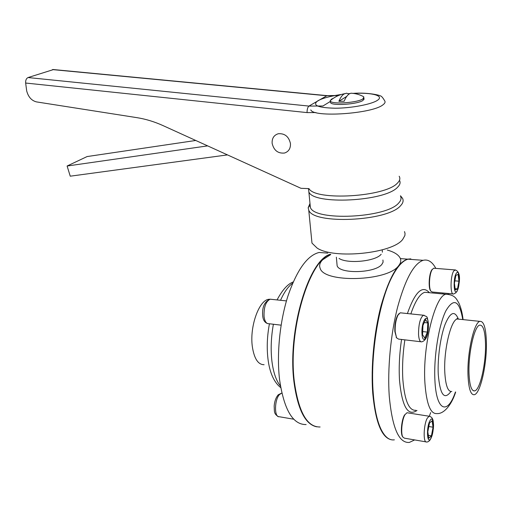 <?xml version="1.0" encoding="UTF-8"?>
<svg xmlns="http://www.w3.org/2000/svg" width="512" height="512" viewBox="0 0 512 512"><rect width="100%" height="100%" fill="white"/><g stroke="black" fill="none" stroke-linecap="round" stroke-linejoin="round"><path stroke-width="0.77" d="M399.475 180.314L399.578 180.493C400.653 182.592 400.019 184.806 397.67 187.13C385.222 201.632 312.653 205.094 308.851 191.795L308.454 188.608M400.506 196.147C401.587 198.355 400.966 200.659 398.637 203.078C386.317 218.163 314.221 221.312 310.368 207.373L309.818 205.235L310.016 203.802M400.486 195.77L402.566 198.381C403.686 200.685 403.053 203.098 400.653 205.626C387.91 221.453 312.73 224.698 308.742 210.074L308.166 207.789L309.984 203.462M404.518 231.584L405.043 233.542L404.877 235.565L402.675 239.456C392.384 253.536 333.715 259.354 317.107 248.064L311.981 243.11L311.584 239.027M382.918 260L383.104 262.163L381.869 264.378C375.27 273.254 339.411 274.202 337.12 265.709L336.928 263.501M387.277 250.048C394.291 252.026 398.624 254.778 400.269 258.317C401.261 260.71 400.717 263.174 398.637 265.709C387.693 281.434 323.91 283.187 320.16 268.294C318.976 265.434 319.853 262.566 322.79 259.686L330.778 254.528M381.171 254.253C375.68 261.357 347.699 264.128 339.059 258.451M227.488 154.899L70.246 176.186L67.104 166.016L87.091 156.563L195.744 140.474M67.104 166.016L207.648 145.882M486.374 341.37C485.856 327.642 483.699 320.979 479.898 321.37C474.003 322.195 467.002 353.222 468.013 375.616C468.672 388.813 470.784 395.174 474.349 394.707C480.525 393.581 487.162 363.187 486.374 341.37M469.024 373.728C469.606 385.587 471.507 391.309 474.707 390.886C480.23 389.894 486.195 362.618 485.478 343.034C485.011 330.752 483.078 324.787 479.686 325.146C474.387 325.894 468.128 353.683 469.024 373.728M411.347 259.43L409.773 259.309M401.382 263.309C398.342 266.093 395.341 270.253 392.384 275.795C378.938 299.917 369.606 354.56 372.966 393.446C374.24 408.96 376.845 420.8 380.794 428.96L383.046 432.915M413.965 259.629L408.045 259.181C403.014 260.538 397.933 265.952 392.806 275.418C379.302 299.667 369.914 354.662 373.286 393.786C374.566 409.395 377.184 421.299 381.146 429.498C384.979 437.114 389.389 440.557 394.374 439.84M442.97 293.958L442.829 292.986M435.834 268.403C432.275 261.786 428.045 259.091 423.13 260.32C413.83 263.565 405.331 279.136 397.638 307.021C390.669 334.08 387.36 369.101 389.261 396.186C392.205 427.898 398.899 443.309 409.35 442.432L414.65 439.923M429.312 416.218L430.669 412.595M269.734 299.245L269.043 299.296C259.187 299.584 249.37 326.714 252.371 346.861C254.246 358.765 258.15 364.71 264.096 364.698M330.24 254.278C308.883 259.738 287.296 330.534 293.958 381.882C297.696 409.478 305.274 424.454 316.691 426.81M326.394 253.011L319.142 252.467C307.398 255.328 297.011 269.798 287.981 295.878C279.846 321.19 276.531 354.054 279.578 379.725C284.038 409.837 292.883 424.781 306.125 424.563M320.102 426.982C307.219 427.283 298.65 412.275 294.381 381.946C287.75 330.765 309.165 260.141 330.458 254.381M391.43 439.763C381.779 437.792 375.565 422.445 372.787 393.715C370.701 366.842 374.016 332.141 381.171 305.35C389.082 277.734 397.882 262.336 407.571 259.142L410.822 258.867M399.059 313.587L397.555 315.501C395.514 319.808 394.611 325.139 394.842 331.488L396.627 337.965M401.165 312.902L400.237 312.8L398.003 315.123C395.885 319.61 394.944 325.165 395.181 331.782L396.55 337.824L398.547 339.104L420.8 341.747M424.8 338.048L427.392 332.109L427.782 322.938L425.581 319.565L422.95 325.466L422.56 334.778L424.8 338.048M422.694 331.578L427.392 332.109M424.243 322.56L427.782 322.938M404.614 414.886L404.576 414.95C401.658 419.443 400.294 432.755 402.394 436.403L402.829 437.075M407.738 412.858L407.002 412.742L405.037 414.592C401.997 419.27 400.582 433.152 402.765 436.947L404.416 438.17L425.939 441.856M433.05 427.2L432.083 420.8L429.459 423.053L427.808 431.827L428.813 438.24L431.43 435.866L433.05 427.2L428.813 426.509M428.358 435.347L431.43 435.866M434.285 268.282L433.587 268.224L431.994 269.888C429.293 274.387 428.582 288.07 430.88 291.194L432.339 292.026L452.966 293.92M454.419 283.13L455.238 289.939L457.504 288.909L458.944 281.19L458.157 274.413L455.898 275.328L454.419 283.13M432.038 269.523L431.565 270.266C428.973 274.586 428.288 287.706 430.496 290.707L430.861 291.168M454.854 280.838L458.944 281.19M455.091 288.691L457.504 288.909M333.395 98.266L331.488 99.174L330.221 100.71L330.528 102.662C332 106.074 357.939 104.288 363.053 100.378L363.955 98.502M25.651 83.034C25.491 80.237 26.291 78.406 28.064 77.549L308.954 106.08C307.68 107.187 307.053 109.357 307.059 112.595L25.651 83.034L26.688 90.906C28.314 96.998 31.59 100.666 36.525 101.907L136.896 117.651C145.651 119.027 154.419 121.702 163.2 125.677L300.979 188.307L308.973 188.627C315.341 201.075 385.395 196.986 397.427 183.104C399.891 180.691 400.474 178.406 399.174 176.25M28.064 77.549L53.51 69.562M327.034 95.622L308.954 106.08L322.95 105.99L330.419 101.402M330.4 101.158C331.872 104.544 357.824 102.746 362.944 98.854L363.846 96.992L363.386 96.576C359.514 94.509 355.36 93.389 350.925 93.216L353.126 93.382M349.094 94.016L346.522 93.203L344.077 93.965C342.138 95.187 340.403 97.632 338.886 101.312L344.141 101.261C345.645 97.574 347.36 95.123 349.286 93.894L350.925 93.216M338.886 101.312L346.746 96.39M272.128 143.315C271.885 138.291 273.946 135.098 278.304 133.734C284.787 133.274 288.838 136.557 290.464 143.584C290.662 148.486 288.678 151.635 284.499 153.037C277.958 153.651 273.83 150.413 272.128 143.315M401.549 339.462C399.418 353.946 398.746 367.648 399.533 380.576C402.074 406.707 407.891 416.666 416.992 410.47M404.858 339.859C402.784 353.862 402.118 367.136 402.861 379.667C404.627 400.659 408.973 410.867 415.885 410.298M428.378 292.608L424.813 292.282C419.936 293.747 415.277 300.954 410.842 313.914M458.003 319.078L457.882 317.875M448.845 294.323L445.997 294.24C435.155 295.322 422.458 346.022 424.902 382.752C426.451 403.962 430.47 414.234 436.966 413.574C443.923 414.144 451.744 404.64 455.661 392.038M462.758 319.578C459.437 300.41 453.824 297.466 445.92 310.746C438.842 324.794 433.677 356.582 434.893 379.987C436.211 411.283 447.571 415.424 455.418 392.006M458.285 318.906C454.656 310.24 450.253 312.096 445.062 324.467C440.422 336.774 437.466 358.202 438.253 374.323C440.026 394.784 444.237 400.525 450.886 391.546M459.187 319.2L457.28 319.002C450.906 319.763 443.558 350.368 444.806 372.518C445.613 385.581 447.942 391.904 451.795 391.488M429.402 292.704C422.426 284.813 415.085 291.757 407.392 313.549M273.389 324.243C271.066 337.216 270.579 349.574 271.93 361.312C273.376 372.595 276.224 380.832 280.467 386.022M292.691 283.168C288.256 286.426 284.198 292.134 280.531 300.288M424.147 315.264L423.392 315.226C420.179 317.83 418.56 324.243 418.534 334.47C418.918 339.578 419.955 342.035 421.658 341.85C427.872 340.224 428.352 330.669 428.435 323.955M428.339 324.154C427.91 311.616 421.184 321.242 421.978 333.568C422.534 346.17 429.139 336.058 428.339 324.154M271.366 299.328L270.15 299.2C265.766 301.446 263.738 307.277 264.077 316.704C264.787 321.434 266.323 323.763 268.691 323.686L281.114 325.165M429.786 416.301L429.178 416.237L427.366 418.061C423.558 424.154 422.976 443.347 426.618 441.971C427.763 442.157 429.005 441.363 430.349 439.584M429.99 420.672C426.074 427.219 427.091 445.824 430.912 438.24C434.72 431.68 433.811 413.466 429.99 420.672M278.438 416.621C273.446 413.83 274.566 410.886 274.163 406.202C274.509 401.414 275.866 397.613 278.234 394.79L281.83 393.043L279.437 394.598C274.323 399.962 274.202 417.702 279.258 416.73L293.773 419.219M455.488 269.939L453.875 270.822C450.266 275.354 450.054 295.699 453.613 293.978L456.224 292.608M457.037 290.982C460.352 286.432 459.693 268.051 456.365 273.248C452.966 277.734 453.709 296.538 457.037 290.982M353.037 93.37C368.243 92.173 381.197 95.558 380.013 95.878C381.082 95.642 382.611 97.248 384.608 100.691C385.568 101.952 385.005 103.334 382.925 104.845C372.211 113.798 313.286 117.741 310.79 109.888M340.25 94.707C329.856 96.23 322.381 98.266 317.83 100.8C311.968 105.286 317.734 107.763 335.117 108.224C351.475 108.179 371.84 104.314 377.549 100.237C384.525 95.674 371.712 92.365 353.498 93.427M349.677 93.67L348.653 93.754M337.638 95.584L326.362 95.725L52.48 69.594M315.91 112.57L307.059 112.595M382.234 249.971L382.381 252.192M336.371 257.178L337.12 265.709M308.742 210.074L311.981 243.11M309.818 205.235L308.166 207.789M308.851 191.795L310.368 207.373M427.917 292.57L445.997 294.24C455.187 294.803 456.403 299.027 458.822 302.938C460.864 307.347 462.285 312.902 463.091 319.61M457.568 319.034C456.902 318.253 456.806 318.24 457.28 319.002L479.898 321.37M473.19 390.675L474.707 390.886M392.384 275.795L392.806 275.418M408.045 259.181L423.13 260.32M380.794 428.96L381.146 429.498M280.742 387.642C273.952 382.234 269.709 372.755 268.006 359.206C266.65 347.898 267.123 336.09 269.427 323.776M327.795 253.12L319.142 252.467M277.069 299.923C282.31 290.022 287.699 284.032 293.222 281.939M400.384 258.598L407.571 259.142M397.555 315.501L398.003 315.123M400.237 312.8L423.392 315.226C428.038 317.286 426.829 315.501 428.416 323.616M267.667 323.603C264.774 322.598 263.13 320.083 262.739 316.064C261.946 307.283 264.416 301.664 270.15 299.2L286.451 300.909M396.154 337.286L396.55 337.824M402.394 436.403L402.765 436.947M404.576 414.95L405.037 414.592M430.886 438.63L433.344 428.851C433.466 426.234 433.792 426.317 433.171 420.87C432.685 418.227 431.36 416.685 429.178 416.237L407.002 412.742M433.587 268.224L454.918 269.92C461.235 271.29 460.115 282.675 456.986 291.52M430.496 290.707L430.88 291.194M431.565 270.266L431.994 269.888M349.856 93.581L348.525 93.69M340.87 94.541L334.138 95.629M326.675 95.603L52.934 69.504M335.162 95.526L326.56 95.629M344.55 93.702L342.08 94.272C337.658 95.52 333.709 97.664 330.221 100.71M364.019 99.424L363.91 97.914"/></g></svg>
